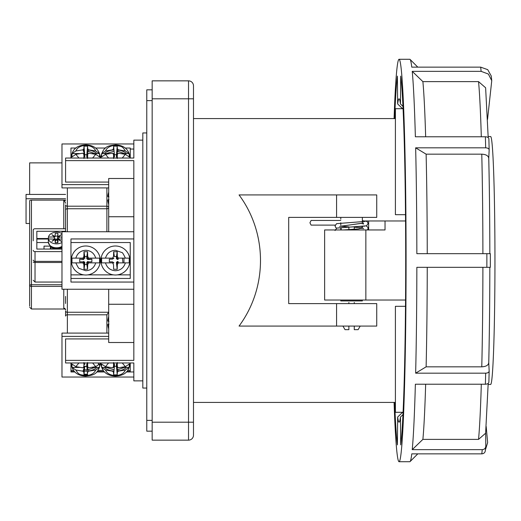 <?xml version="1.0" encoding="UTF-8"?>
<svg xmlns="http://www.w3.org/2000/svg" width="521" height="521" viewBox="0 0 521 521"><rect width="100%" height="100%" fill="white"/><g stroke="black" fill="none" stroke-linecap="round" stroke-linejoin="round"><path stroke-width="0.78" d="M133.838 178.495L108.687 178.495L108.687 216.743L133.838 216.743M142.819 140.136L133.838 140.136L133.838 158.039L65.574 158.039L65.574 160.624L133.838 160.624L133.838 360.376L65.574 360.376L65.574 338.93L108.687 338.93M29.645 194.424L29.645 162.878L61.979 162.878M146.772 132.946L142.819 132.946L142.819 388.054L146.772 388.054M108.687 289.246L108.687 342.505L133.838 342.505M33.233 240.826L33.233 230.015A1.797 1.27 180 0 1 35.031 228.745L65.574 228.745L65.574 231.754L65.574 204.935A1.797 1.27 0 0 0 67.372 206.205L67.372 187.912M61.979 249.064L36.828 249.064L36.828 242.532L48.362 242.539L36.828 242.532M65.574 231.285L36.828 231.285L36.828 249.064M61.979 251.61L35.031 251.61A1.797 1.27 180 0 1 33.233 250.34M64.676 201.165A1.797 1.068 -64.7 0 1 65.574 200.207L63.777 200.637L64.676 201.165L65.574 203.229M106.89 231.754L106.89 208.745L67.372 208.745A1.797 1.27 0 0 0 65.574 210.015L65.574 228.745M61.979 284.746L31.442 284.746L31.442 286.394A1.797 0.957 180 0 1 29.645 285.436L29.645 200.8A1.797 0.69 180 0 1 31.442 200.116L65.574 200.116M133.838 143.959L61.979 143.959L61.979 184.61L108.687 184.61M108.687 187.912L61.979 187.912L61.979 184.61M67.372 231.754L67.372 206.205L106.89 206.205L106.89 208.745A1.797 1.27 180 0 0 108.687 207.475A1.797 1.27 0 0 0 106.89 206.205L106.89 187.912M65.574 160.624L65.574 182.07L108.687 182.07M65.574 194.424L26.05 194.424L26.05 198.735L65.574 198.735M29.645 223.489L26.05 223.489L26.05 198.735M108.687 336.39L61.979 336.39L61.979 333.088L108.687 333.088M108.687 312.255L106.89 314.795L67.372 314.795L67.372 312.255L108.687 312.255M67.372 333.088L67.372 314.795A1.797 1.27 180 0 0 65.574 316.065L65.574 310.985A1.797 1.27 0 0 0 67.372 312.255L67.372 289.246M108.687 304.257L133.838 304.257M65.574 360.376L65.574 362.961L133.838 362.961L133.838 380.864L142.819 380.864M74.763 371.955L70.96 371.955L70.96 362.961M96.802 371.955L104.408 371.955M126.44 371.955L133.838 371.955M61.979 336.39L61.979 377.041L133.838 377.041M31.442 200.116L31.442 284.746A1.797 0.69 180 0 0 30.172 284.948L29.645 285.436L29.645 306.061L29.645 292.737M29.645 278.162L29.645 200.8M65.574 303.483L65.574 296.429L65.574 303.483M64.904 308.653L63.777 308.178L63.777 289.246M64.975 308.634L65.574 309.949A1.797 1.765 -0 0 0 63.777 308.178M130.243 149.045L133.838 149.045M108.687 216.743L108.687 231.754M133.838 231.754L61.979 231.754L61.979 289.246L133.838 289.246M133.838 282.056L70.96 282.056L70.96 238.944L133.838 238.944M55.265 242.539L55.669 242.539L55.265 242.532M70.96 278.468L130.243 278.468L130.243 242.532L70.96 242.532M123.965 258.123L123.965 262.877M117.205 269.181L116.697 269.272M114.151 269.272L113.63 269.181M122.461 258.123L122.949 262.877M117.186 269.057L116.274 269.279M130.243 158.039L130.243 148.029L125.268 148.029M105.581 148.029L95.63 148.029M75.936 148.029L70.96 148.029L70.96 158.039M83.888 154.607L84.571 154.522M113.526 154.607L114.366 154.509M86.844 366.491L84.728 366.491M84.571 366.478L83.888 366.393M114.366 366.491L113.558 366.4M130.243 362.961L130.243 370.431L127.769 370.431M126.903 371.486L130.243 371.486L130.243 370.431M50.198 246.127L44.018 246.127L44.018 249.064M54.751 239.354A6.285 4.448 180 0 1 56.587 239.159A6.285 4.448 180 0 1 57.408 239.198M48.433 238.989A8.264 5.842 0 0 0 48.329 239.92L48.329 241.952A8.264 5.842 180 0 0 56.594 247.794A8.264 5.842 180 0 0 61.979 246.381M61.979 242.447A8.264 5.842 180 0 1 53.761 243.502A8.264 5.842 180 0 1 48.433 238.95L48.433 237.081A8.264 5.842 180 0 1 53.761 232.529A8.264 5.842 180 0 1 61.979 233.584M60.469 240.65L60.136 240.65M51.918 241.321L54.855 239.484L54.523 239.119L51.918 241.321L55.024 239.478L55.265 242.688L57.916 242.688L57.916 240.07L57.375 242.688M51.918 234.71L55.024 236.554L54.855 237.029L51.918 234.71L54.523 236.912L48.433 237.081M58.71 239.419A6.285 4.448 180 0 1 59.16 239.549M54.523 239.119L48.433 238.95L48.433 240.858A8.264 5.842 0 0 1 48.329 239.92M58.326 237.029L61.263 234.71L58.326 237.029L57.916 235.961L57.336 240.774L57.336 240.07L55.845 240.07L55.845 240.774L55.102 241.301M58.658 236.912L61.979 237.081M58.788 239.191L58.02 238.989L59.498 237.081M58.606 239.745L58.775 239.224M58.078 241.301L57.336 240.774M55.024 236.554L55.265 233.343L57.916 233.343L57.916 235.961M57.916 233.343L57.336 240.07M61.263 234.71L58.157 236.554M53.683 237.081L55.161 238.989L54.08 238.989M54.392 239.191L55.161 238.989M61.979 238.95L58.658 239.119L61.263 241.321L58.157 239.478L57.916 240.07M55.845 242.877L55.102 242.35M55.265 241.132A6.285 4.448 180 0 1 55.714 241.073M51.507 249.064L50.303 246.635L51.234 249.064M50.433 249.064L50.381 247.54M50.303 248.211L50.381 249.064M61.979 248.126L61.029 249.064M52.543 248.491L53.481 249.064M59.446 249.064L61.914 246.98M59.576 248.061A5.21 3.686 180 0 1 53.604 248.061M50.674 246.544L53.871 249.064M58.639 249.064L61.387 247.299M78.951 158.039L75.838 154.34L71.983 156.932L71.983 153.571L75.838 150.979C77.388 147.502 80.703 145.652 85.783 145.431L85.893 145.431C90.941 145.711 94.223 147.56 95.727 150.979L99.583 153.571L99.583 156.932L95.727 154.34L92.614 158.039M88.003 151.233L94.881 153.571M75.838 150.979L82.963 149.814L83.888 148.641L84.819 156.691L83.829 157.394M84.819 156.691L84.741 154.698L86.825 154.698L86.746 156.691L87.684 148.641L87.574 146.147L83.992 146.147L84.741 154.698M87.736 157.394L86.746 156.691M71.344 158.039A14.51 10.257 180 0 1 71.279 157.049L71.279 158.039M100.221 158.039A14.51 10.257 180 0 0 100.293 157.049L100.293 158.039M83.888 148.641L83.992 146.147M83.562 151.233L84.181 151.175M87.684 148.641L88.603 149.814L95.727 150.979M82.963 149.814L84.317 153.571L83.49 153.571M79.492 153.571L71.983 153.571M84.317 153.571L83.796 154.066M83.94 156.932L84.317 156.932L83.907 155.551M83.992 158.527L83.888 154.542L82.963 153.181L75.838 154.34M87.574 158.527L87.684 154.542L87.014 158.039L87.697 154.346M95.727 154.34L88.603 153.181L87.704 154.307M99.583 153.571L92.074 153.571M88.082 153.571L87.248 153.571L87.769 154.066M87.248 153.571L88.603 149.814M87.574 146.147L86.825 154.698M84.812 156.899L83.946 157.01M108.596 158.039L105.483 154.34L101.628 156.932L101.628 153.571L105.483 150.979C107.013 147.528 110.328 145.678 115.428 145.431L115.538 145.431C121.191 146.557 122.064 145.606 125.372 150.979L129.221 153.571L129.221 156.932L125.372 154.34L118.247 153.181L117.323 154.542L117.218 158.527M106.33 153.571L114.073 151.155M129.866 158.039A14.51 10.257 180 0 0 129.931 157.049L129.931 158.039M100.983 158.039A14.51 10.257 180 0 1 100.918 157.049L100.918 158.039M117.349 154.307L116.658 158.039M129.221 153.571L121.712 153.571M117.72 153.571L116.893 153.571L118.247 149.814L125.372 150.979M117.414 154.066L116.893 153.571M117.381 157.394L116.385 156.691L117.323 148.641L118.247 149.814M113.467 157.394L114.464 156.691L114.386 154.698L116.47 154.698L117.218 146.147L117.323 148.641M116.47 154.698L116.385 156.691M114.386 154.698L113.637 146.147L117.218 146.147M113.637 146.147L113.526 148.641L112.608 149.814L105.483 150.979M113.129 153.571L113.956 153.571L113.435 154.066M109.136 153.571L101.628 153.571M113.585 156.932L113.956 156.932L113.545 155.551M113.637 158.527L113.526 154.542L112.608 153.181L105.483 154.34M117.642 151.233L124.526 153.571M125.372 154.34L122.259 158.039M113.943 156.88A8.981 6.35 180 0 1 114.353 156.841L114.457 156.834M85.939 245.997A14.51 14.51 0 0 1 100.293 260.5A14.51 14.51 0 0 1 85.626 275.003A14.51 14.51 0 0 1 71.279 260.5A14.51 14.51 0 0 1 85.939 245.997A14.51 14.51 0 0 0 71.279 260.5A14.51 14.51 0 0 0 85.626 275.003M75.838 258.123C77.388 253.206 80.703 250.588 85.783 250.275L85.893 250.275C90.941 250.673 94.223 253.291 95.727 258.123L99.583 258.123L99.583 262.877L95.727 262.877C94.197 267.755 90.882 270.373 85.783 270.725L79.407 268.491C78.918 268.81 77.727 266.941 75.838 262.877L71.983 262.877L71.983 258.123L84.317 258.123L82.865 259.132L79.713 259.132L83.829 259.536L82.865 259.132M79.713 259.132L79.713 261.868L82.865 261.868L84.317 262.877L75.838 262.877M82.865 261.868L83.829 261.464L84.819 262.454L83.888 264.675L82.963 262.877L84.317 262.877M95.727 262.877L88.603 262.877L87.684 264.675L86.746 262.454L86.825 264.486L84.741 264.486L83.992 269.259L83.888 264.675M84.741 264.486L84.819 262.454M86.825 264.486L87.574 269.259L83.992 269.259M89.775 259.458L91.859 259.132L88.7 259.132L87.736 259.536L89.775 259.458M84.317 258.123L82.963 258.123L83.888 256.325L83.992 251.741L84.741 256.514L86.825 256.514L86.746 258.546L87.684 256.325L87.574 251.741L86.825 256.514M83.888 256.325L84.819 258.546L84.741 256.514M87.574 251.741L83.992 251.741M87.684 256.325L88.603 258.123L87.248 258.123L95.727 258.123M87.248 258.123L88.7 259.132M87.736 259.536L86.746 258.546M88.603 262.877L87.248 262.877L88.7 261.868L91.859 261.868L91.859 259.132M87.248 262.877L88.531 262.877M86.746 262.454L87.736 261.464L88.7 261.868M87.574 269.259L87.684 264.675M115.271 275.003A14.51 14.51 0 0 1 100.918 260.5A14.51 14.51 0 0 1 115.584 245.997A14.51 14.51 0 0 1 129.931 260.5A14.51 14.51 0 0 1 115.271 275.003A14.51 14.51 0 0 0 129.931 260.5A14.51 14.51 0 0 0 115.584 245.997M125.372 262.877C123.822 267.794 120.507 270.412 115.428 270.725L115.317 270.725C110.27 270.327 106.987 267.709 105.483 262.877L101.628 262.877L101.628 258.123L105.483 258.123C107.013 253.245 110.328 250.627 115.428 250.275L121.803 252.509C122.292 252.19 123.477 254.059 125.372 258.123L129.221 258.123L129.221 262.877L116.893 262.877L118.345 261.868L117.381 261.464L116.385 262.454L117.218 269.259L117.323 264.675L116.385 262.454M116.893 258.123L118.345 259.132L117.381 259.536L116.385 258.546L117.323 256.325L118.247 258.123L116.893 258.123L125.372 258.123M117.218 251.741L113.637 251.741L114.386 256.514L115.428 256.56L116.47 256.514L117.218 251.741L117.323 256.325M116.47 256.514L116.385 258.546M113.637 251.741L113.526 256.325L112.608 258.123L113.956 258.123L105.483 258.123M113.956 258.123L112.503 259.132L109.351 259.132L109.351 261.868L112.503 261.868L113.956 262.877L112.608 262.877L113.956 262.877M117.218 269.259L113.637 269.259L113.526 264.675L112.608 262.877L105.483 262.877M118.247 262.877L117.323 264.675M116.893 262.877L118.169 262.877M92.614 362.961L95.727 366.66L99.583 364.068L99.583 367.429L95.727 370.021C94.197 373.472 90.882 375.322 85.783 375.569L85.672 375.569C80.019 374.443 79.146 375.394 75.838 370.021L71.983 367.429L79.492 367.429M98.847 362.961L98.287 364.068M94.881 367.429L88.003 369.767M87.137 369.845L84.428 369.845M71.344 362.961A14.51 10.257 0 0 0 71.279 363.951L71.279 362.961M100.221 362.961A14.51 10.257 0 0 1 100.293 363.951L100.293 362.961M87.697 366.654L87.007 362.961L87.684 366.458L87.574 362.473M95.727 366.66L88.603 367.819L87.704 366.693M83.49 367.429L84.317 367.429L82.963 371.186L75.838 370.021M86.825 366.302L87.574 374.853L86.746 364.309L86.825 366.302L84.741 366.302L83.992 374.853L83.888 372.359L82.963 371.186M84.741 366.302L83.888 372.359M87.574 374.853L83.992 374.853M95.727 370.021L88.603 371.186L87.684 372.359M88.603 371.186L87.248 367.429L87.769 366.934M86.746 364.309L87.736 363.606M87.248 367.429L88.082 367.429M92.074 367.429L99.583 367.429M84.181 369.825L83.562 369.767M71.983 367.429L71.983 364.068L75.838 366.66L78.951 362.961M75.838 366.66L82.963 367.819L83.888 366.458L83.992 362.473M83.907 365.449L84.317 364.068L83.94 364.068M83.796 366.934L84.317 367.429M83.829 363.606L84.819 364.309M84.799 364.055L83.946 363.912M83.953 363.736L84.741 363.892M121.712 367.429L129.221 367.429L125.372 370.021C123.822 373.498 120.507 375.348 115.428 375.569L115.317 375.569C110.27 375.289 106.987 373.44 105.483 370.021L101.628 367.429L101.628 364.068L105.483 366.66L108.596 362.961M114.073 369.845L106.33 367.429M125.372 370.021L118.247 371.186L117.323 372.359L116.385 364.309L117.381 363.606M116.385 364.309L116.47 366.302L114.386 366.302L114.464 364.309L113.467 363.606M129.866 362.961A14.51 10.257 0 0 1 129.931 363.951L129.931 362.961M100.983 362.961A14.51 10.257 0 0 0 100.918 363.951L100.918 362.961M105.483 366.66L112.608 367.819L113.526 366.458L114.19 362.961L113.513 366.654M113.545 365.449L113.956 364.068L113.585 364.068M117.323 372.359L117.218 374.853L116.47 366.302M118.247 371.186L116.893 367.429L117.414 366.934M116.893 367.429L117.72 367.429M116.658 362.961L117.323 366.458L118.247 367.819L125.372 366.66L129.221 364.068L129.221 367.429M117.218 362.473L117.349 366.693M113.637 362.473L113.506 366.693M122.259 362.961L125.372 366.66M101.628 367.429L109.136 367.429M113.129 367.429L113.956 367.429L113.435 366.934M124.526 367.429L117.642 369.767M105.483 370.021L112.608 371.186L113.526 372.359L113.637 374.853L117.218 374.853M113.637 374.853L114.386 366.302M107.964 321.203L108.967 321.314L107.964 321.203L108.687 321.281L107.964 321.203L107.834 320.695A19.733 19.733 0 0 1 108.687 316.664M107.834 324.798L107.964 324.29L108.967 324.179L107.964 324.29L107.834 324.798A19.733 19.733 0 0 0 108.687 328.829M107.964 199.797L108.967 199.686L107.964 199.797L107.834 200.305L107.964 199.797M108.967 196.821L107.964 196.71L108.967 196.821M107.834 200.305A19.733 19.733 0 0 0 108.687 204.336M108.687 192.171A19.733 19.733 0 0 0 107.834 196.202L107.964 196.71M193.486 118.58L395.406 118.58M193.486 402.42L395.406 402.42M336.579 326.074L336.579 303.613L376.729 303.613L376.729 326.074L239.054 326.074C267.638 287.494 267.638 233.506 239.054 194.926L376.729 194.926L376.729 217.387L336.579 217.387L336.579 194.926M405.507 306.309L395.406 306.309L395.406 412.306L403.072 412.306M152.165 422.186L152.165 440.147L188.524 440.147A4.956 4.956 0 0 0 193.486 435.191L193.486 422.186L152.165 422.186L152.165 80.853L188.524 80.853L188.524 440.147M188.524 80.853A4.956 4.956 0 0 1 193.486 85.809L193.486 422.186M403.072 108.694L395.406 108.694L395.406 214.691L405.507 214.691M336.579 303.613L288.699 303.613L288.699 217.387L336.579 217.387M402.961 414.612L400.467 417.047A161.686 5.64 90 0 1 399.255 422.088A161.686 5.64 90 0 1 397.647 417.047L397.399 444.882A190.425 6.643 90 0 1 394.625 402.42M482.902 267.325A190.425 6.643 90 0 1 481.775 366.836L426.119 366.836L415.647 373.173A201.21 7.02 -90 0 0 416.507 322.675A201.21 7.02 -90 0 0 416.852 267.325L490.333 267.325L490.333 253.675L490.339 267.325M394.078 118.58A201.21 7.02 90 0 1 399.06 59.29A201.21 7.02 90 0 1 405.735 322.675A201.21 7.02 90 0 1 399.06 461.71A201.21 7.02 90 0 1 394.078 402.42M399.06 461.71L409.832 461.71A201.21 7.02 -90 0 0 410.079 461.586A201.21 7.02 -90 0 0 411.772 453.856L481.795 453.856C483.97 453.661 485.155 452.521 485.344 450.437M481.313 384.224A190.425 6.643 90 0 1 478.538 439.385L422.883 439.385L412.228 449.643L482.244 449.643C484.426 449.441 485.605 448.301 485.8 446.223L485.65 432.886M412.228 449.643A201.21 7.02 -90 0 0 415.367 384.224L485.39 384.224C487.565 384.094 488.724 383.391 488.88 382.108L489.16 371.063L488.757 362.701M415.647 373.173L485.67 373.173C487.845 373.049 489.004 372.346 489.16 371.063L488.88 382.108M487.532 119.433L491.752 80.67L491.251 75.988L487.728 69.664L480.681 67.144L411.772 67.144A201.21 7.02 -90 0 0 410.079 59.414A201.21 7.02 -90 0 0 409.832 59.29L399.06 59.29M485.448 449.766L487.643 442.609L486.178 426.491M485.78 446.569L485.8 446.223M478.538 439.385L485.618 433.231L488.197 383.397M425.657 384.224A190.425 6.643 90 0 1 422.883 439.385M481.775 366.836C486.119 366.589 488.451 365.182 488.75 362.609C489.421 333.714 489.779 301.959 489.831 267.325C489.786 302.017 489.427 333.837 488.757 362.785L488.75 362.609M427.246 267.325A190.425 6.643 90 0 1 426.119 366.836M489.499 267.325L489.838 267.325M480.681 67.144L481.137 71.357L412.228 71.357A201.21 7.02 90 0 1 415.367 136.776L485.39 136.776A201.21 7.02 90 0 1 485.67 147.827L415.647 147.827A201.21 7.02 -90 0 1 416.852 253.675L490.333 253.675M415.647 147.827L426.119 154.164A190.425 6.643 90 0 1 427.246 253.675M426.119 154.164L481.775 154.164C486.119 154.411 488.451 155.818 488.75 158.391L488.757 158.215C489.427 187.163 489.786 218.983 489.838 253.675C489.779 219.041 489.421 187.286 488.75 158.391M488.757 158.299L489.16 149.937L488.88 138.892C488.724 137.609 487.565 136.906 485.39 136.776M485.67 147.827C487.845 147.951 489.004 148.654 489.16 149.937L488.88 138.892M412.228 71.357L422.883 81.615A190.425 6.643 90 0 1 425.657 136.776M422.883 81.615L478.538 81.615L485.618 87.769L488.197 137.603M491.752 80.67L488.366 74.041L481.137 71.357M402.59 108.694L397.647 103.953A161.686 5.64 90 0 1 399.255 98.912A161.686 5.64 90 0 1 400.467 103.953L400.721 76.118A190.425 6.643 90 0 1 405.703 260.5A190.425 6.643 90 0 1 400.721 444.882L400.467 417.047M397.647 417.047L402.59 412.306M394.625 118.58A190.425 6.643 90 0 1 397.399 76.118L397.647 103.953M400.467 103.953L402.961 106.388M488.157 136.541L490.626 136.541A123.959 4.324 90 0 1 494.95 260.5A123.959 4.324 90 0 1 490.626 384.459L488.157 384.459M368.66 229.956L368.66 220.976L385.032 220.976L385.032 229.956L324.629 229.956L324.629 300.024L365.853 300.024L365.853 229.956M405.559 300.024L365.853 300.024M385.032 220.976L405.559 220.976M365.188 220.976L368.66 220.976L365.188 220.976M342.942 326.074L345.019 329.663L348.881 329.663L348.881 326.074M348.881 302.46L348.881 303.613L348.881 302.46M354.267 326.074L354.267 329.663L358.129 329.663L360.206 326.074M354.267 303.613L354.267 302.46L354.267 303.613M348.881 227.195L348.881 229.514M341.138 229.898L341.138 227.67M340.793 219.178L340.793 217.387M340.793 300.024L340.793 300.923L362.356 300.923L362.356 300.024M354.267 229.22L354.267 226.915M362.01 226.446L362.01 228.589M362.356 223.235L340.793 226.205M341.138 226.257L348.881 226.882M354.267 227.228L362.01 227.853M362.356 227.905L358.441 228.934L343.359 229.956M339.646 226.453L363.508 222.981M340.793 220.442L311.102 220.442L309.936 222.773L311.102 225.111L335.185 225.111M152.165 89.833L146.772 89.833L146.772 431.167L152.165 431.167M61.979 262.486L35.031 262.486L35.031 282.056L33.233 280.259M36.828 239.035L48.42 239.035M33.233 262.317L35.031 262.486L35.031 261.379L61.979 261.379M35.031 251.61L35.031 261.379A1.797 1.27 0 0 1 33.233 260.109M48.433 238.514L36.828 238.514M63.777 228.745L63.777 200.637M106.89 333.088L106.89 314.795M61.979 286.394L31.442 286.394L31.442 309.005L29.645 307.208M130.243 274.873L117.401 274.873M113.454 274.873L87.756 274.873M83.809 274.873L70.96 274.873M103.086 370.431L98.124 370.431M73.441 370.431L70.96 370.431M55.233 236.189A8.264 5.842 180 0 1 56.587 236.111A8.264 5.842 180 0 1 57.668 236.156M58.612 236.287A8.264 5.842 180 0 1 59.133 236.391M61.152 237.081A8.264 5.842 180 0 1 61.979 237.524M98.964 152.77A14.51 10.257 180 0 1 99.433 153.571M88.511 150.022A14.51 10.257 180 0 1 96.984 153.571M83.054 150.022A14.51 10.257 180 0 1 84.031 149.911M101.777 153.571A14.51 10.257 180 0 1 102.246 152.77M104.226 153.571A14.51 10.257 180 0 1 113.962 149.892M128.609 152.77A14.51 10.257 180 0 1 129.071 153.571M118.15 150.022A14.51 10.257 180 0 1 126.623 153.571M99.433 367.429A14.51 10.257 0 0 1 98.964 368.23M87.508 374.137A14.51 10.257 0 0 1 85.626 374.208A14.51 10.257 0 0 1 84.057 374.137M96.984 367.429A14.51 10.257 0 0 1 88.511 370.978M87.248 371.108A14.51 10.257 0 0 1 85.678 371.16A14.51 10.257 0 0 1 84.317 371.108M84.031 371.089A14.51 10.257 0 0 1 83.054 370.978M102.246 368.23A14.51 10.257 0 0 1 101.777 367.429M113.962 371.108A14.51 10.257 0 0 1 104.226 367.429M126.623 367.429A14.51 10.257 0 0 1 118.15 370.978M129.071 367.429A14.51 10.257 0 0 1 128.609 368.23M193.486 98.814L152.165 98.814M482.244 449.643A201.21 7.02 90 0 1 481.795 453.856M485.67 373.173A201.21 7.02 90 0 1 485.39 384.224M486.868 253.675A201.21 7.02 90 0 1 486.868 267.325M481.775 154.164A190.425 6.643 90 0 1 482.902 253.675M478.538 81.615A190.425 6.643 90 0 1 481.313 136.776M152.165 100.612L146.772 100.612M152.165 420.388L146.772 420.388M61.979 282.056L35.031 282.056M65.268 309.005L31.442 309.005M103.953 371.486L97.258 371.486M74.308 371.486L70.96 371.486M61.979 246.934L56.594 248.491C52.595 248.947 49.84 246.765 48.329 241.952M100.293 157.049C99.211 149.403 94.418 145.333 85.919 144.845C79.596 145.274 72.64 146.968 71.279 157.049M100.918 157.049C103.321 145.255 109.488 145.887 115.564 144.845C124.044 145.326 128.837 149.39 129.931 157.049M117.342 154.346L116.645 158.039M100.293 363.951C97.889 375.745 91.722 375.113 85.646 376.155C77.16 375.674 72.373 371.61 71.279 363.951M100.918 363.951C101.999 371.597 106.792 375.667 115.291 376.155C121.614 375.726 128.563 374.032 129.931 363.951M116.645 362.961L117.342 366.654M417.79 67.144L410.079 59.414M417.79 453.856L410.079 461.586M485.787 446.569L485.325 450.867M340.793 229.917L340.793 227.703M340.793 225.248L340.793 222.773M362.356 228.543L362.356 226.42M362.356 223.874L362.356 217.387M363.508 224.121L363.43 223.555M338.253 227.996L366.55 225.795L368.1 223.555L367.422 221.887L366.543 221.308L362.356 220.683M364.895 221.445L336.612 223.639L335.049 225.886L335.713 227.534L336.846 228.224M363.508 228.791L363.43 228.224M367.351 229.956L367.976 228.973L367.969 227.456L366.302 225.886M364.895 226.114L345.019 227.41C336.41 227.944 336.872 228.218 336.546 228.335L335.049 230.556"/></g></svg>
